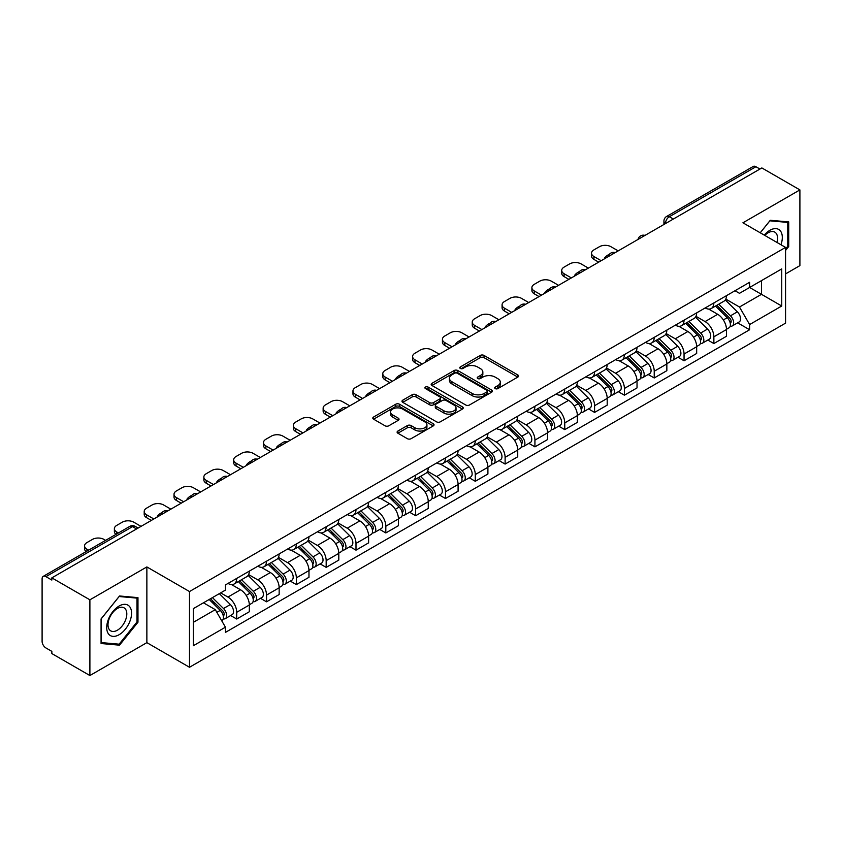 <?xml version="1.0" encoding="UTF-8"?>
<svg xmlns="http://www.w3.org/2000/svg" width="842" height="842" viewBox="0 0 842 842"><rect width="100%" height="100%" fill="white"/><g stroke="black" fill="none" stroke-linecap="round" stroke-linejoin="round"><path stroke-width="1.26" d="M495.233 388.604A1.852 1.074 0 0 0 497.854 388.604L517.788 377.1A2.652 1.537 0 0 0 518.567 376.016A2.652 1.537 0 0 0 517.788 374.932L484.013 355.429A2.652 1.537 0 0 0 480.266 355.429L460.321 366.944A1.852 1.074 0 0 0 459.785 367.701A1.852 1.074 0 0 0 460.321 368.459A1.852 1.074 0 0 0 462.953 368.459L465.531 366.965A8.494 4.905 0 0 1 477.54 366.965L480.361 368.585A8.494 4.905 0 0 1 482.845 372.059A8.494 4.905 0 0 1 480.361 375.521L477.772 377.016A1.852 1.074 0 0 0 477.235 377.774A1.852 1.074 0 0 0 477.772 378.532A1.852 1.074 0 0 0 480.403 378.532L482.982 377.037A8.494 4.905 0 0 1 494.991 377.037L497.811 378.668A8.494 4.905 0 0 1 500.295 382.131A8.494 4.905 0 0 1 497.811 385.604L495.233 387.088A1.852 1.074 0 0 0 494.686 387.846A1.852 1.074 0 0 0 495.233 388.604L495.233 387.088M397.887 431.051A2.652 1.537 0 0 0 397.108 432.125A2.652 1.537 0 0 0 397.887 433.209L407.36 438.682A2.652 1.537 0 0 0 411.117 438.682L433.262 425.905A2.652 1.537 0 0 0 434.03 424.821A2.652 1.537 0 0 0 433.262 423.737L399.476 404.234A2.652 1.537 0 0 0 395.729 404.234L373.585 417.022A2.652 1.537 0 0 0 372.806 418.106A2.652 1.537 0 0 0 373.585 419.179L385.036 425.789A2.652 1.537 0 0 0 388.783 425.789L398.266 420.326A2.652 1.537 0 0 0 399.034 419.242A2.652 1.537 0 0 0 398.266 418.158L392.582 414.874A7.094 4.094 0 0 1 390.509 411.98A7.094 4.094 0 0 1 394.887 408.191A7.094 4.094 0 0 1 402.623 409.086L424.863 421.916A7.094 4.094 0 0 1 426.936 424.821A7.094 4.094 0 0 1 422.558 428.599A7.094 4.094 0 0 1 414.822 427.715L411.117 425.578A2.652 1.537 0 0 0 407.36 425.578L397.887 431.051L397.887 433.209L407.36 427.778L407.36 425.578M189.492 591.547L146.866 566.929L89.894 599.82L51.846 577.865L761.852 167.937L799.9 189.903L742.928 222.793L785.565 247.411L189.492 591.547L189.492 667.264L785.565 323.128L785.565 247.411M465.721 404.991A2.652 1.537 0 0 0 469.478 404.991L491.612 392.204A2.652 1.537 0 0 0 492.391 391.12A2.652 1.537 0 0 0 491.612 390.046L457.837 370.543A2.652 1.537 0 0 0 454.091 370.543L431.946 383.32A2.652 1.537 0 0 0 431.167 384.405A2.652 1.537 0 0 0 431.946 385.489L465.721 404.991M426.21 389.004A1.852 1.074 0 0 1 428.094 389.267L462.405 409.075L440.292 421.842A2.652 1.537 0 0 1 436.545 421.842L402.76 402.339L402.76 400.171A2.652 1.537 0 0 0 401.992 401.255A2.652 1.537 0 0 0 402.76 402.339M402.76 400.171L412.243 394.698A2.652 1.537 0 0 1 415.99 394.698L429.694 402.613A2.652 1.537 0 0 0 433.441 402.613L439.735 398.982A2.652 1.537 0 0 0 440.513 397.898A2.652 1.537 0 0 0 439.735 396.814L425.473 388.583A1.852 1.074 0 0 1 424.926 387.825A1.852 1.074 0 0 1 426.073 386.825A1.852 1.074 0 0 1 428.094 387.057L462.437 406.886A2.652 1.537 0 0 1 463.216 407.97A2.652 1.537 0 0 1 462.437 409.054L462.437 406.886M89.894 599.82L89.894 675.537L51.846 653.581L51.846 651.371L45.921 647.951A5.41 3.126 -120 0 1 42.1 641.32L42.1 578.854A5.41 3.126 -120 0 1 43.216 576.381L129.815 526.376A5.41 3.126 60 0 1 132.52 526.65L45.921 576.644A5.41 3.126 -120 0 0 43.216 576.381M785.565 273.903L799.9 265.619L799.9 189.903M89.894 675.537L146.866 642.646L189.492 667.264M51.846 577.865L51.846 580.064L45.921 576.644M673.347 219.046L669.327 216.731A5.41 3.126 60 0 0 666.622 216.457L753.232 166.463A5.41 3.126 60 0 1 755.927 166.727L669.327 216.731A5.41 3.126 120 0 0 665.506 223.351L665.506 223.572M759.947 169.042L755.927 166.727M713.869 302.931A12.441 7.178 60 0 1 711.301 308.509L723.92 301.226A12.441 7.178 -120 0 0 726.488 295.637M695.966 316.318L705.08 321.581A12.441 7.178 60 0 1 713.869 336.811L726.488 329.527A12.441 7.178 -120 0 0 717.7 314.298L708.669 309.077M726.488 329.527L726.488 336.263L713.869 343.547L707.827 340.052M711.301 308.509A12.441 7.178 60 0 1 705.175 307.951M713.869 336.811L713.869 343.547M684.051 320.139A12.441 7.178 60 0 1 681.473 325.728L694.092 318.444A12.441 7.178 -120 0 0 696.671 312.856M677.999 357.271L684.051 360.765L696.671 353.472L696.671 346.746A12.441 7.178 -120 0 0 687.872 331.516L678.841 326.296M681.473 325.728A12.441 7.178 60 0 1 675.358 325.17M666.148 333.537L675.252 338.8A12.441 7.178 60 0 1 684.051 354.029L684.051 360.765M654.223 337.358A12.441 7.178 60 0 1 651.655 342.947L664.275 335.663A12.441 7.178 -120 0 0 666.843 330.075M648.182 374.49L654.223 377.974L666.843 370.69L666.843 363.965A12.441 7.178 -120 0 0 658.055 348.735L649.024 343.515M651.655 342.947A12.441 7.178 60 0 1 645.53 342.378M636.32 350.756L645.435 356.019A12.441 7.178 60 0 1 654.223 371.248L654.223 377.974M624.406 354.577A12.441 7.178 60 0 1 621.828 360.166L634.447 352.882A12.441 7.178 -120 0 0 637.026 347.293M618.354 391.709L624.406 395.193L637.026 387.909L637.026 381.184A12.441 7.178 -120 0 0 628.227 365.944L619.196 360.734M621.828 360.166A12.441 7.178 60 0 1 615.712 359.597M606.503 367.975L615.607 373.238A12.441 7.178 60 0 1 624.406 388.467L624.406 395.193M594.578 371.796A12.441 7.178 60 0 1 592.01 377.384L604.619 370.101A12.441 7.178 -120 0 0 607.198 364.512M588.537 408.917L594.578 412.412L607.198 405.128L607.198 398.403A12.441 7.178 -120 0 0 598.409 383.163L589.379 377.953M592.01 377.384A12.441 7.178 60 0 1 585.885 376.816M576.675 385.194L585.79 390.446A12.441 7.178 60 0 1 594.578 405.686L594.578 412.412M564.761 389.015A12.441 7.178 60 0 1 562.182 394.603L574.802 387.309A12.441 7.178 -120 0 0 577.38 381.731M558.709 426.136L564.761 429.63L577.38 422.347L577.38 415.611A12.441 7.178 -120 0 0 568.582 400.382L559.551 395.172M562.182 394.603A12.441 7.178 60 0 1 556.067 394.035M546.858 402.402L555.962 407.665A12.441 7.178 60 0 1 564.761 422.905L564.761 429.63M534.933 406.233A12.441 7.178 60 0 1 532.365 411.812L544.974 404.528A12.441 7.178 -120 0 0 547.553 398.95M528.892 443.355L534.933 446.849L547.553 439.566L547.553 432.83A12.441 7.178 -120 0 0 538.764 417.6L529.734 412.391M532.365 411.812A12.441 7.178 60 0 1 526.239 411.254M517.03 419.621L526.145 424.884A12.441 7.178 60 0 1 534.933 440.113L534.933 446.849M505.116 423.452A12.441 7.178 60 0 1 502.537 429.031L515.157 421.747A12.441 7.178 -120 0 0 517.735 416.169M499.064 460.574L505.116 464.068L517.735 456.785L517.735 450.049A12.441 7.178 -120 0 0 508.936 434.819L499.906 429.609M502.537 429.031A12.441 7.178 60 0 1 496.422 428.473M487.213 436.84L496.317 442.103A12.441 7.178 60 0 1 505.116 457.332L505.116 464.068M475.288 440.671A12.441 7.178 60 0 1 472.72 446.249L485.329 438.966A12.441 7.178 -120 0 0 487.907 433.388M469.247 477.793L475.288 481.287L487.907 474.004L487.907 467.268A12.441 7.178 -120 0 0 479.119 452.038L470.089 446.828M472.72 446.249A12.441 7.178 60 0 1 466.594 445.692M457.385 454.059L466.5 459.322A12.441 7.178 60 0 1 475.288 474.551L475.288 481.287M445.471 457.89A12.441 7.178 60 0 1 442.892 463.468L455.511 456.185A12.441 7.178 -120 0 0 458.09 450.607M439.419 495.012L445.471 498.506L458.09 491.223L458.09 484.487A12.441 7.178 -120 0 0 449.291 469.257L440.261 464.037M442.892 463.468A12.441 7.178 60 0 1 436.777 462.911M427.568 471.278L436.672 476.54A12.441 7.178 60 0 1 445.471 491.77L445.471 498.506M415.643 475.109A12.441 7.178 60 0 1 413.075 480.687L425.684 473.404A12.441 7.178 -120 0 0 428.262 467.826M409.601 512.231L415.643 515.725L428.262 508.442L428.262 501.706A12.441 7.178 -120 0 0 419.474 486.476L410.443 481.256M413.075 480.687A12.441 7.178 60 0 1 406.949 480.129M397.74 488.497L406.854 493.759A12.441 7.178 60 0 1 415.643 508.989L415.643 515.725M385.825 492.328A12.441 7.178 60 0 1 383.247 497.906L395.866 490.623A12.441 7.178 -120 0 0 398.445 485.034M379.774 529.45L385.825 532.944L398.445 525.661L398.445 518.925A12.441 7.178 -120 0 0 389.646 503.695L380.616 498.475M383.247 497.906A12.441 7.178 60 0 1 377.132 497.348M367.922 505.716L377.027 510.978A12.441 7.178 60 0 1 385.825 526.208L385.825 532.944M355.998 509.536A12.441 7.178 60 0 1 353.43 515.125L366.038 507.842A12.441 7.178 -120 0 0 368.617 502.253M349.956 546.668L355.998 550.163L368.617 542.869L368.617 536.144A12.441 7.178 -120 0 0 359.829 520.914L350.798 515.693M353.43 515.125A12.441 7.178 60 0 1 347.304 514.567M338.095 522.935L347.209 528.197A12.441 7.178 60 0 1 355.998 543.427L355.998 550.163M326.18 526.755A12.441 7.178 60 0 1 323.602 532.344L336.221 525.061A12.441 7.178 -120 0 0 338.8 519.472M320.128 563.887L326.18 567.371L338.8 560.088L338.8 553.362A12.441 7.178 -120 0 0 330.001 538.133L320.97 532.912M323.602 532.344A12.441 7.178 60 0 1 317.487 531.776M308.277 540.154L317.381 545.416A12.441 7.178 60 0 1 326.18 560.646L326.18 567.371M296.352 543.974A12.441 7.178 60 0 1 293.784 549.563L306.393 542.28A12.441 7.178 -120 0 0 308.972 536.691M290.311 581.106L296.352 584.59L308.972 577.307L308.972 570.581A12.441 7.178 -120 0 0 300.184 555.341L291.153 550.131M293.784 549.563A12.441 7.178 60 0 1 287.659 548.995M278.449 557.372L287.564 562.635A12.441 7.178 60 0 1 296.352 577.865L296.352 584.59M266.535 561.193A12.441 7.178 60 0 1 263.956 566.782L276.576 559.488A12.441 7.178 -120 0 0 279.155 553.91M260.483 598.315L266.535 601.809L279.155 594.526L279.155 587.79A12.441 7.178 -120 0 0 270.356 572.56L261.325 567.35M263.956 566.782A12.441 7.178 60 0 1 257.841 566.213M248.632 574.591L257.736 579.843A12.441 7.178 60 0 1 266.535 595.083L266.535 601.809M236.707 578.412A12.441 7.178 60 0 1 234.139 584.001L246.748 576.707A12.441 7.178 -120 0 0 249.327 571.129M230.666 615.534L236.707 619.028L249.327 611.745L249.327 605.009A12.441 7.178 -120 0 0 240.538 589.779L231.508 584.569M234.139 584.001A12.441 7.178 60 0 1 228.014 583.432M220.657 592.873L227.919 597.062A12.441 7.178 60 0 1 236.707 612.302L236.707 619.028M734.992 290.732L739.486 293.321L781.734 268.935L761.473 280.628L761.473 294.321L739.486 307.014L725.793 299.099M193.313 622.343L215.299 609.65L225.435 627.195L193.313 645.74L193.313 608.65L225.435 590.116L225.435 584.927L749.622 282.291L749.622 287.469L781.734 306.014L749.622 324.559L739.486 307.014M781.734 268.935L781.734 306.014M225.435 627.195L225.435 632.384L749.622 329.748L749.622 324.559M785.565 250.442L788.712 246.517L788.712 221.92L770.272 220.278L760.221 232.781M146.866 566.929L146.866 642.646M101.072 643.52L119.522 645.172L137.972 622.227L137.972 597.631L119.522 595.978L101.072 618.923L101.072 643.52M215.299 609.65L203.448 602.809M737.645 322.833L749.622 329.748M787.765 245.969L788.712 246.517M117.575 644.046L119.522 645.172M137.014 621.67L137.972 622.227M495.97 388.867L497.811 387.804A8.494 4.905 0 0 0 500.295 384.341L500.295 382.131M482.845 372.059L482.845 374.269A8.494 4.905 0 0 1 480.361 377.732L478.519 378.795M517.788 374.932L517.788 377.1L484.013 357.639A2.652 1.537 0 0 0 480.266 357.639L461.069 368.722M491.581 392.225L457.837 372.753A2.652 1.537 0 0 0 454.091 372.753L431.978 385.51M486.929 391.888A1.852 1.074 0 0 0 487.465 391.12A1.852 1.074 0 0 0 486.929 390.362L457.28 373.248A1.852 1.074 0 0 0 454.648 373.248L451.933 374.816A8.494 4.905 0 0 0 449.439 378.29A8.494 4.905 0 0 0 451.933 381.752L472.194 393.456A8.494 4.905 0 0 0 484.203 393.456L486.929 391.888L486.929 394.088A1.852 1.074 0 0 0 487.465 393.33L487.465 391.12M449.439 378.29L449.439 380.489A8.494 4.905 0 0 0 451.933 383.963L451.933 381.752M486.929 394.088L484.203 395.666A8.494 4.905 0 0 1 472.194 395.666L451.933 383.963M402.802 402.36L412.243 396.908L412.243 394.698M440.513 397.898L440.513 400.108A2.652 1.537 0 0 1 439.735 401.181L433.441 404.813A2.652 1.537 0 0 1 429.694 404.813L415.99 396.908A2.652 1.537 0 0 0 412.243 396.908M443.902 410.812A7.094 4.094 0 0 0 451.638 411.706A7.094 4.094 0 0 0 456.027 407.917A7.094 4.094 0 0 0 453.943 405.023L446.113 400.497A2.652 1.537 0 0 0 442.355 400.497L436.072 404.128A2.652 1.537 0 0 0 435.293 405.212A2.652 1.537 0 0 0 436.072 406.297L443.902 410.812L443.902 413.022A7.094 4.094 0 0 0 451.638 413.906A7.094 4.094 0 0 0 456.027 410.128L456.027 407.917M435.293 405.212L435.293 407.412A2.652 1.537 0 0 0 436.072 408.496L436.072 406.297M443.902 413.022L436.072 408.496M426.936 424.821L426.936 427.02A7.094 4.094 0 0 1 422.558 430.809A7.094 4.094 0 0 1 414.822 429.925L411.117 427.778A2.652 1.537 0 0 0 407.36 427.778M390.509 411.98L390.509 414.19A7.094 4.094 0 0 0 392.582 417.085L392.582 414.874M398.224 420.337L392.582 417.085M433.22 425.926L399.476 406.444A2.652 1.537 0 0 0 395.729 406.444L373.616 419.2M715.479 306.099L727.225 317.687A6.757 3.905 60 0 1 729.014 327.822L726.488 329.275M605.188 258.389L604.535 258.01A16.893 9.757 -0 0 1 609.408 254.263M717.826 308.404L722.804 311.277M618.196 250.884L610.924 246.695A8.115 4.684 -0 0 0 599.462 246.695L593.915 249.895A8.115 4.684 -0 0 0 591.537 253.2A8.115 4.684 -0 0 0 593.915 256.515L601.177 260.704M716.784 305.341L729.646 318.034A3.242 1.873 60 0 1 730.498 322.896A3.242 1.873 60 0 1 730.203 323.012M718.731 304.215L730.477 315.813A6.757 3.905 60 0 1 732.256 325.938A6.757 3.905 60 0 1 730.214 326.159M725.299 299.941L737.36 311.835A6.757 3.905 60 0 1 739.139 321.97L732.256 325.938M598.694 262.146L593.915 259.389A8.115 4.684 180 0 1 591.537 256.073L591.537 253.2M685.651 323.317L697.408 334.905A6.757 3.905 60 0 1 699.186 345.041L696.66 346.494M575.37 275.608L574.718 275.229A16.893 9.757 -0 0 1 579.58 271.482M687.998 325.622L692.977 328.496M588.369 268.103L581.106 263.914A8.115 4.684 -0 0 0 569.634 263.914L564.087 267.114A8.115 4.684 -0 0 0 561.719 270.419A8.115 4.684 -0 0 0 564.087 273.734L571.36 277.923M686.956 322.56L699.828 335.253A3.242 1.873 60 0 1 700.681 340.115A3.242 1.873 60 0 1 700.386 340.231M688.903 321.433L700.649 333.032A6.757 3.905 60 0 1 702.438 343.157A6.757 3.905 60 0 1 700.397 343.378M695.481 317.16L707.533 329.054A6.757 3.905 60 0 1 709.322 339.189L702.438 343.157M568.866 279.365L564.087 276.608A8.115 4.684 180 0 1 561.719 273.292L561.719 270.419M655.834 340.526L667.58 352.124A6.757 3.905 60 0 1 669.369 362.26L666.843 363.712M545.542 292.827L544.89 292.448A16.893 9.757 -0 0 1 549.763 288.701M658.181 342.841L663.159 345.715M558.551 285.322L551.278 281.133A8.115 4.684 -0 0 0 539.817 281.133L534.27 284.333A8.115 4.684 -0 0 0 531.891 287.638A8.115 4.684 -0 0 0 534.27 290.953L541.532 295.142M657.139 339.779L670 352.472A3.242 1.873 60 0 1 670.853 357.334A3.242 1.873 60 0 1 670.558 357.45M659.086 338.652L670.832 350.24A6.757 3.905 60 0 1 672.611 360.376A6.757 3.905 60 0 1 670.569 360.597M665.654 334.379L677.715 346.272A6.757 3.905 60 0 1 679.494 356.408L672.611 360.376M539.048 296.584L534.27 293.816A8.115 4.684 180 0 1 531.891 290.511L531.891 287.638M780.966 244.759A17.577 10.146 120 0 0 780.65 231.266A17.577 10.146 120 0 0 764.252 235.107M776.934 242.433A13.304 7.683 120 0 0 776.292 233.508A13.304 7.683 120 0 0 774.798 232.118A13.304 7.683 120 0 0 764.799 235.423M760.252 232.802L769.883 220.815L787.765 222.414L787.765 246.243L785.565 248.979M786.575 221.73L787.765 222.414M129.9 606.966A17.577 10.146 120 0 0 112.933 611.513A17.577 10.146 120 0 0 108.376 633.742A17.577 10.146 120 0 0 125.353 629.195A17.577 10.146 120 0 0 129.9 606.966M125.542 609.208A13.304 7.683 120 0 0 124.048 607.829A13.304 7.683 120 0 0 111.67 614.039A13.304 7.683 120 0 0 109.249 629.479A13.304 7.683 120 0 0 110.744 630.868A13.304 7.683 120 0 0 123.121 624.659A13.304 7.683 120 0 0 125.542 609.208M119.143 644.183L101.272 642.593L101.272 618.754L119.143 596.525L137.014 598.115L137.014 621.954L119.143 644.183M135.836 597.431L137.014 598.115M626.006 357.745L637.762 369.343A6.757 3.905 60 0 1 639.541 379.468L637.015 380.931M515.725 310.045L515.072 309.667A16.893 9.757 -0 0 1 519.935 305.92M628.353 360.06L633.331 362.934M528.723 302.541L521.461 298.342A8.115 4.684 -0 0 0 509.989 298.342L504.442 301.552A8.115 4.684 -0 0 0 502.074 304.857A8.115 4.684 -0 0 0 504.442 308.172L511.704 312.361M627.311 356.997L640.183 369.691A3.242 1.873 60 0 1 641.036 374.553A3.242 1.873 60 0 1 640.741 374.669M629.258 355.871L641.004 367.459A6.757 3.905 60 0 1 642.793 377.595A6.757 3.905 60 0 1 640.751 377.816M635.836 351.598L647.887 363.491A6.757 3.905 60 0 1 649.677 373.627L642.793 377.595M509.221 313.803L504.442 311.035A8.115 4.684 180 0 1 502.074 307.73L502.074 304.857M596.189 374.964L607.935 386.562A6.757 3.905 60 0 1 609.724 396.687L607.198 398.15M485.897 327.264L485.245 326.885A16.893 9.757 -0 0 1 490.118 323.139M598.536 377.279L603.514 380.152M498.906 319.76L491.633 315.561A8.115 4.684 -0 0 0 480.172 315.561L474.625 318.76A8.115 4.684 -0 0 0 472.246 322.076A8.115 4.684 -0 0 0 474.625 325.391L481.887 329.58M597.494 374.216L610.355 386.91A3.242 1.873 60 0 1 611.208 391.772A3.242 1.873 60 0 1 610.913 391.888M599.441 373.09L611.187 384.678A6.757 3.905 60 0 1 612.965 394.814A6.757 3.905 60 0 1 610.924 395.035M606.008 368.817L618.07 380.71A6.757 3.905 60 0 1 619.849 390.846L612.965 394.814M479.403 331.011L474.625 328.254A8.115 4.684 180 0 1 472.246 324.949L472.246 322.076M566.361 392.183L578.117 403.771A6.757 3.905 60 0 1 579.896 413.906L577.37 415.369M456.08 344.483L455.427 344.104A16.893 9.757 -0 0 1 460.29 340.347M568.708 394.498L573.686 397.371M469.078 336.979L461.816 332.779A8.115 4.684 -0 0 0 450.344 332.779L444.797 335.979A8.115 4.684 -0 0 0 442.429 339.294A8.115 4.684 -0 0 0 444.797 342.61L452.059 346.799M567.666 391.435L580.538 404.128A3.242 1.873 60 0 1 581.39 408.991A3.242 1.873 60 0 1 581.096 409.107M569.613 390.309L581.359 401.897A6.757 3.905 60 0 1 583.148 412.033A6.757 3.905 60 0 1 581.106 412.254M576.191 386.036L588.242 397.929A6.757 3.905 60 0 1 590.032 408.054L583.148 412.033M449.575 348.23L444.797 345.473A8.115 4.684 180 0 1 442.429 342.168L442.429 339.294M536.543 409.401L548.289 420.989A6.757 3.905 60 0 1 550.079 431.125L547.553 432.577M426.252 361.702L425.599 361.323A16.893 9.757 -0 0 1 430.472 357.566M538.891 411.717L543.869 414.59M439.261 354.198L431.988 349.998A8.115 4.684 -0 0 0 420.526 349.998L414.98 353.198A8.115 4.684 -0 0 0 412.601 356.513A8.115 4.684 -0 0 0 414.98 359.818L422.242 364.018M537.849 408.654L550.71 421.347A3.242 1.873 60 0 1 551.563 426.21A3.242 1.873 60 0 1 551.268 426.326M539.796 407.528L551.542 419.116A6.757 3.905 60 0 1 553.32 429.252A6.757 3.905 60 0 1 551.278 429.462M546.363 403.244L558.425 415.148A6.757 3.905 60 0 1 560.204 425.273L553.32 429.252M419.758 365.449L414.98 362.692A8.115 4.684 180 0 1 412.601 359.387L412.601 356.513M506.716 426.62L518.472 438.208A6.757 3.905 60 0 1 520.251 448.344L517.725 449.796M396.435 378.921L395.782 378.542A16.893 9.757 -0 0 1 400.645 374.785M509.063 428.936L514.041 431.809M409.433 371.417L402.171 367.217A8.115 4.684 -0 0 0 390.699 367.217L385.152 370.417A8.115 4.684 -0 0 0 382.784 373.732A8.115 4.684 -0 0 0 385.152 377.037L392.414 381.237M508.021 425.873L520.893 438.556A3.242 1.873 60 0 1 521.745 443.429A3.242 1.873 60 0 1 521.451 443.545M509.968 424.747L521.714 436.335A6.757 3.905 60 0 1 523.503 446.47A6.757 3.905 60 0 1 521.461 446.681M516.546 420.463L528.597 432.356A6.757 3.905 60 0 1 530.386 442.492L523.503 446.47M389.93 382.668L385.152 379.91A8.115 4.684 180 0 1 382.784 376.595L382.784 373.732M476.898 443.839L488.644 455.427A6.757 3.905 60 0 1 490.433 465.563L487.907 467.015M366.607 396.129L365.954 395.761A16.893 9.757 -0 0 1 370.827 392.004M479.245 446.155L484.224 449.028M379.616 388.625L372.343 384.436A8.115 4.684 -0 0 0 360.881 384.436L355.335 387.636A8.115 4.684 -0 0 0 352.956 390.951A8.115 4.684 -0 0 0 355.335 394.256L362.597 398.455M478.203 443.081L491.065 455.775A3.242 1.873 60 0 1 491.917 460.637A3.242 1.873 60 0 1 491.623 460.763M480.15 441.966L491.896 453.554A6.757 3.905 60 0 1 493.675 463.689A6.757 3.905 60 0 1 491.633 463.9M486.718 437.682L498.78 449.575A6.757 3.905 60 0 1 500.558 459.711L493.675 463.689M360.113 399.887L355.335 397.129A8.115 4.684 180 0 1 352.956 393.814L352.956 390.951M447.07 461.058L458.827 472.646A6.757 3.905 60 0 1 460.606 482.782L458.08 484.234M336.789 413.348L336.137 412.98A16.893 9.757 -0 0 1 340.999 409.223M449.418 463.363L454.396 466.247M349.788 405.844L342.526 401.655A8.115 4.684 -0 0 0 331.053 401.655L325.507 404.855A8.115 4.684 -0 0 0 323.139 408.17A8.115 4.684 -0 0 0 325.507 411.475L332.769 415.674M448.376 460.3L461.248 472.993A3.242 1.873 60 0 1 462.1 477.856A3.242 1.873 60 0 1 461.805 477.982M450.323 459.185L462.069 470.773A6.757 3.905 60 0 1 463.858 480.908A6.757 3.905 60 0 1 461.816 481.119M456.901 454.901L468.952 466.794A6.757 3.905 60 0 1 470.741 476.93L463.858 480.908M330.285 417.106L325.507 414.348A8.115 4.684 180 0 1 323.139 411.033L323.139 408.17M417.253 478.277L428.999 489.865A6.757 3.905 60 0 1 430.788 500.001L428.262 501.453M306.962 430.567L306.309 430.199A16.893 9.757 -0 0 1 311.182 426.441M419.6 480.582L424.578 483.466M319.971 423.063L312.698 418.874A8.115 4.684 -0 0 0 301.236 418.874L295.689 422.074A8.115 4.684 -0 0 0 293.311 425.378A8.115 4.684 -0 0 0 295.689 428.694L302.952 432.893M418.558 477.519L431.42 490.212A3.242 1.873 60 0 1 432.272 495.075A3.242 1.873 60 0 1 431.978 495.191M420.505 476.393L432.251 487.992A6.757 3.905 60 0 1 434.03 498.117A6.757 3.905 60 0 1 431.988 498.338M427.073 472.12L439.135 484.013A6.757 3.905 60 0 1 440.913 494.149L434.03 498.117M300.468 434.325L295.689 431.567A8.115 4.684 180 0 1 293.311 428.252L293.311 425.378M387.425 495.496L399.182 507.084A6.757 3.905 60 0 1 400.96 517.22L398.434 518.672M277.144 447.786L276.492 447.407A16.893 9.757 -0 0 1 281.354 443.66M389.772 497.801L394.751 500.674M290.143 440.282L282.88 436.093A8.115 4.684 -0 0 0 271.408 436.093L265.861 439.292A8.115 4.684 -0 0 0 263.493 442.597A8.115 4.684 -0 0 0 265.861 445.913L273.124 450.102M388.73 494.738L401.602 507.431A3.242 1.873 60 0 1 402.455 512.294A3.242 1.873 60 0 1 402.16 512.41M390.677 493.612L402.423 505.211A6.757 3.905 60 0 1 404.213 515.336A6.757 3.905 60 0 1 402.171 515.557M397.256 489.339L409.307 501.232A6.757 3.905 60 0 1 411.096 511.368L404.213 515.336M270.64 451.544L265.861 448.786A8.115 4.684 180 0 1 263.493 445.471L263.493 442.597M357.608 512.715L369.354 524.303A6.757 3.905 60 0 1 371.143 534.438L368.617 535.891M247.316 465.005L246.664 464.626A16.893 9.757 -0 0 1 251.537 460.879M359.955 515.02L364.933 517.893M260.325 457.501L253.053 453.312A8.115 4.684 -0 0 0 241.591 453.312L236.044 456.511A8.115 4.684 -0 0 0 233.666 459.816A8.115 4.684 -0 0 0 236.044 463.132L243.306 467.321M358.913 511.957L371.775 524.65A3.242 1.873 60 0 1 372.627 529.513A3.242 1.873 60 0 1 372.332 529.629M360.86 510.831L372.606 522.429A6.757 3.905 60 0 1 374.385 532.554A6.757 3.905 60 0 1 372.343 532.775M367.428 506.558L379.489 518.451A6.757 3.905 60 0 1 381.268 528.587L374.385 532.554M240.823 468.762L236.044 466.005A8.115 4.684 180 0 1 233.666 462.69L233.666 459.816M327.78 529.923L339.537 541.522A6.757 3.905 60 0 1 341.315 551.647L338.789 553.11M217.499 482.224L216.847 481.845A16.893 9.757 -0 0 1 221.709 478.098M330.127 532.239L335.105 535.112M230.498 474.72L223.235 470.52A8.115 4.684 -0 0 0 211.763 470.52L206.216 473.73A8.115 4.684 -0 0 0 203.848 477.035A8.115 4.684 -0 0 0 206.216 480.35L213.479 484.539M329.085 529.176L341.957 541.869A3.242 1.873 60 0 1 342.81 546.732A3.242 1.873 60 0 1 342.515 546.847M331.032 528.05L342.778 539.638A6.757 3.905 60 0 1 344.567 549.773A6.757 3.905 60 0 1 342.526 549.994M337.61 523.777L349.662 535.67A6.757 3.905 60 0 1 351.451 545.805L344.567 549.773M210.995 485.981L206.216 483.213A8.115 4.684 180 0 1 203.848 479.908L203.848 477.035M297.963 547.142L309.709 558.741A6.757 3.905 60 0 1 311.498 568.866L308.972 570.329M187.671 499.443L187.019 499.064A16.893 9.757 -0 0 1 191.892 495.317M300.31 549.458L305.288 552.331M200.68 491.938L193.407 487.739A8.115 4.684 -0 0 0 181.946 487.739L176.399 490.949A8.115 4.684 -0 0 0 174.02 494.254A8.115 4.684 -0 0 0 176.399 497.569L183.661 501.758M299.268 546.395L312.129 559.088A3.242 1.873 60 0 1 312.982 563.951A3.242 1.873 60 0 1 312.687 564.066M301.215 545.269L312.961 556.857A6.757 3.905 60 0 1 314.74 566.992A6.757 3.905 60 0 1 312.698 567.213M307.783 540.996L319.844 552.889A6.757 3.905 60 0 1 321.623 563.024L314.74 566.992M181.177 503.19L176.399 500.432A8.115 4.684 180 0 1 174.02 497.127L174.02 494.254M268.135 564.361L279.891 575.96A6.757 3.905 60 0 1 281.67 586.085L279.144 587.548M157.854 516.662L157.201 516.283A16.893 9.757 -0 0 1 162.064 512.536M270.482 566.677L275.46 569.55M170.852 509.157L163.59 504.958A8.115 4.684 -0 0 0 152.118 504.958L146.571 508.158A8.115 4.684 -0 0 0 144.203 511.473A8.115 4.684 -0 0 0 146.571 514.788L153.833 518.977M269.44 563.614L282.312 576.307A3.242 1.873 60 0 1 283.165 581.169A3.242 1.873 60 0 1 282.87 581.285M271.387 562.488L283.133 574.076A6.757 3.905 60 0 1 284.922 584.211A6.757 3.905 60 0 1 282.88 584.432M277.965 558.214L290.016 570.108A6.757 3.905 60 0 1 291.806 580.243L284.922 584.211M151.35 520.409L146.571 517.651A8.115 4.684 180 0 1 144.203 514.346L144.203 511.473M238.318 581.58L250.063 593.168A6.757 3.905 60 0 1 251.853 603.304L249.327 604.767M240.665 583.895L245.643 586.769M141.035 526.376L133.762 522.177A8.115 4.684 -0 0 0 122.3 522.177L116.754 525.376A8.115 4.684 -0 0 0 114.375 528.692A8.115 4.684 -0 0 0 116.754 532.007L118.417 532.965M239.623 580.833L252.484 593.526A3.242 1.873 60 0 1 253.337 598.388A3.242 1.873 60 0 1 253.042 598.504M241.57 579.706L253.316 591.294A6.757 3.905 60 0 1 255.094 601.43A6.757 3.905 60 0 1 253.053 601.651M248.137 575.433L260.199 587.327A6.757 3.905 60 0 1 261.978 597.452L255.094 601.43M115.996 534.365A8.115 4.684 180 0 1 114.375 531.565L114.375 528.692M209.195 599.493L220.246 610.387A6.757 3.905 60 0 1 222.025 620.522L221.688 620.712M210.837 601.114L215.815 603.988M105.608 540.353L103.945 539.396A8.115 4.684 -0 0 0 92.473 539.396L86.926 542.595A8.115 4.684 -0 0 0 84.558 545.911A8.115 4.684 -0 0 0 86.926 549.216L88.599 550.184M210.5 598.736L222.667 610.745A3.242 1.873 60 0 1 223.519 615.607A3.242 1.873 60 0 1 223.225 615.723M212.447 597.609L223.488 608.513A6.757 3.905 60 0 1 225.277 618.649A6.757 3.905 60 0 1 223.235 618.859M219.32 593.642L230.371 604.545A6.757 3.905 60 0 1 232.16 614.671L225.277 618.649M86.168 551.584A8.115 4.684 180 0 1 84.558 548.774L84.558 545.911M665.696 223.456L665.506 223.351A5.41 3.126 0 0 1 663.928 221.141L663.928 224.488M266.535 595.083L279.155 587.79M296.352 577.865L308.972 570.581M326.18 560.646L338.8 553.362M355.998 543.427L368.617 536.144M385.825 526.208L398.445 518.925M415.643 508.989L428.262 501.706M445.471 491.77L458.09 484.487M475.288 474.551L487.907 467.268M505.116 457.332L517.735 450.049M534.933 440.113L547.553 432.83M564.761 422.905L577.38 415.611M594.578 405.686L607.198 398.403M624.406 388.467L637.026 381.184M654.223 371.248L666.843 363.965M684.051 354.029L696.671 346.746M236.707 612.302L249.327 605.009M227.919 597.062L240.538 589.779M257.736 579.843L270.356 572.56M287.564 562.635L300.184 555.341M317.381 545.416L330.001 538.133M347.209 528.197L359.829 520.914M377.027 510.978L389.646 503.695M406.854 493.759L419.474 486.476M436.672 476.54L449.291 469.257M466.5 459.322L479.119 452.038M496.317 442.103L508.936 434.819M526.145 424.884L538.764 417.6M555.962 407.665L568.582 400.382M585.79 390.446L598.409 383.163M615.607 373.238L628.227 365.944M645.435 356.019L658.055 348.735M675.252 338.8L687.872 331.516M705.08 321.581L717.7 314.298M644.53 235.686A5.41 3.126 120 0 0 642.141 237.065M614.702 252.905A5.41 3.126 120 0 0 612.313 254.284M584.885 270.114A5.41 3.126 120 0 0 582.496 271.492M555.057 287.332A5.41 3.126 120 0 0 552.668 288.711M525.24 304.551A5.41 3.126 120 0 0 522.85 305.93M495.412 321.77A5.41 3.126 120 0 0 493.023 323.149M465.594 338.989A5.41 3.126 120 0 0 463.205 340.368M435.767 356.208A5.41 3.126 120 0 0 433.377 357.587M405.949 373.427A5.41 3.126 120 0 0 403.56 374.806M376.121 390.646A5.41 3.126 120 0 0 373.732 392.025M346.304 407.865A5.41 3.126 120 0 0 343.915 409.244M316.476 425.084A5.41 3.126 120 0 0 314.087 426.462M286.659 442.303A5.41 3.126 120 0 0 284.27 443.671M256.831 459.511A5.41 3.126 120 0 0 254.442 460.89M227.014 476.73A5.41 3.126 120 0 0 224.625 478.109M197.186 493.949A5.41 3.126 120 0 0 194.797 495.328M167.369 511.168A5.41 3.126 120 0 0 164.979 512.546M136.541 528.965L132.52 526.65A5.41 3.126 120 0 1 135.225 526.376A5.41 5.41 0 0 0 129.815 526.376M497.811 387.804L497.811 385.604M477.772 378.532L477.772 377.016M480.361 377.732L480.361 375.521M460.321 368.459L460.321 366.944M480.266 357.639L480.266 355.429M484.013 357.639L484.013 355.429M431.946 385.489L431.946 383.32M454.091 372.753L454.091 370.543M457.837 372.753L457.837 370.543M491.612 392.204L491.612 390.046M472.194 395.666L472.194 393.456M484.203 395.666L484.203 393.456M415.99 396.908L415.99 394.698M429.694 404.813L429.694 402.613M433.441 404.813L433.441 402.613M439.735 401.181L439.735 398.982M428.094 389.267L428.094 387.057M411.117 427.778L411.117 425.578M414.822 429.925L414.822 427.715M398.266 420.326L398.266 418.158M373.585 419.179L373.585 417.022M395.729 406.444L395.729 404.234M399.476 406.444L399.476 404.234M433.262 425.905L433.262 423.737M727.225 317.687L723.341 319.928M731.172 321.412L729.961 322.118M737.36 311.835L730.477 315.813M593.915 259.389L593.915 256.515M697.408 334.905L693.524 337.147M701.354 338.631L700.134 339.337M707.533 329.054L700.649 333.032M564.087 276.608L564.087 273.734M667.58 352.124L663.696 354.366M671.527 355.85L670.306 356.555M677.715 346.272L670.832 350.24M534.27 293.816L534.27 290.953M637.762 369.343L633.879 371.585M641.709 373.069L640.488 373.774M647.887 363.491L641.004 367.459M504.442 311.035L504.442 308.172M607.935 386.562L604.051 388.793M611.881 390.288L610.661 390.993M618.07 380.71L611.187 384.678M474.625 328.254L474.625 325.391M578.117 403.771L574.233 406.012M582.064 407.507L580.843 408.202M588.242 397.929L581.359 401.897M444.797 345.473L444.797 342.61M548.289 420.989L544.406 423.231M552.236 424.726L551.015 425.421M558.425 415.148L551.542 419.116M414.98 362.692L414.98 359.818M518.472 438.208L514.588 440.45M522.419 441.934L521.198 442.639M528.597 432.356L521.714 436.335M385.152 379.91L385.152 377.037M488.644 455.427L484.76 457.669M492.591 459.153L491.37 459.858M498.78 449.575L491.896 453.554M355.335 397.129L355.335 394.256M458.827 472.646L454.943 474.888M462.774 476.372L461.553 477.077M468.952 466.794L462.069 470.773M325.507 414.348L325.507 411.475M428.999 489.865L425.115 492.107M432.946 493.591L431.725 494.296M439.135 484.013L432.251 487.992M295.689 431.567L295.689 428.694M399.182 507.084L395.298 509.326M403.129 510.81L401.908 511.515M409.307 501.232L402.423 505.211M265.861 448.786L265.861 445.913M369.354 524.303L365.47 526.545M373.301 528.029L372.08 528.734M379.489 518.451L372.606 522.429M236.044 466.005L236.044 463.132M339.537 541.522L335.653 543.764M343.483 545.248L342.262 545.953M349.662 535.67L342.778 539.638M206.216 483.213L206.216 480.35M309.709 558.741L305.825 560.982M313.656 562.467L312.435 563.172M319.844 552.889L312.961 556.857M176.399 500.432L176.399 497.569M279.891 575.96L276.008 578.191M283.838 579.685L282.617 580.391M290.016 570.108L283.133 574.076M146.571 517.651L146.571 514.788M250.063 593.168L246.18 595.41M254.01 596.904L252.789 597.599M260.199 587.327L253.316 591.294M116.754 533.923L116.754 532.007M220.246 610.387L216.857 612.344M224.193 614.123L222.972 614.818M230.371 604.545L223.488 608.513M86.926 551.142L86.926 549.216M644.983 235.413A5.41 5.41 0 0 0 638.047 239.423M615.165 252.632A5.41 5.41 0 0 0 608.219 256.642M585.337 269.85A5.41 5.41 0 0 0 578.401 273.861M555.52 287.069A5.41 5.41 0 0 0 548.574 291.079M525.692 304.288A5.41 5.41 0 0 0 518.756 308.298M495.875 321.507A5.41 5.41 0 0 0 488.928 325.517M466.047 338.726A5.41 5.41 0 0 0 459.111 342.726M436.23 355.945A5.41 5.41 0 0 0 429.283 359.944M406.402 373.164A5.41 5.41 0 0 0 399.466 377.163M376.584 390.383A5.41 5.41 0 0 0 369.638 394.382M346.757 407.602A5.41 5.41 0 0 0 339.821 411.601M316.939 424.81A5.41 5.41 0 0 0 309.993 428.82M287.111 442.029A5.41 5.41 0 0 0 280.175 446.039M257.294 459.248A5.41 5.41 0 0 0 250.348 463.258M227.466 476.467A5.41 5.41 0 0 0 220.53 480.477M197.649 493.686A5.41 5.41 0 0 0 190.702 497.696M167.821 510.905A5.41 5.41 0 0 0 160.885 514.915M138.12 528.05L135.225 526.376M666.622 216.457A5.41 5.41 0 0 0 663.928 221.141"/></g></svg>
